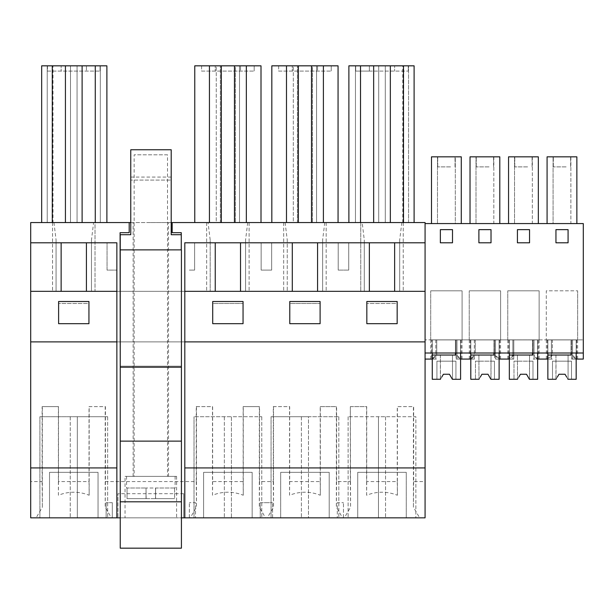 <?xml version="1.0" encoding="UTF-8"?>
<svg xmlns="http://www.w3.org/2000/svg" width="614" height="614" viewBox="0 0 614 614"><rect width="100%" height="100%" fill="white"/><g stroke="black" fill="none" stroke-linecap="round" stroke-linejoin="round"><path stroke-width="0.46" stroke-dasharray="3.07 2.3" d="M112.308 502.674L106.138 502.674L112.308 502.674L112.308 517.84L106.138 517.84L106.138 502.674L106.138 517.84L112.308 517.84L112.308 502.674M91.471 239.944L91.471 291.328L91.471 239.944L93.604 222.56L95.009 222.56L95.009 291.328L52.535 291.328L56.074 291.328L56.074 239.944L56.074 291.328L30.7 291.328L30.7 341.891L425.072 341.891L425.072 353.012L425.072 339.864L425.072 481.576L413.652 481.576L413.652 406.606L397.266 406.606L397.266 481.576L366.727 481.576L366.727 406.606L350.348 406.606L350.348 481.576L336.595 481.576L336.595 406.606L320.209 406.606L320.209 481.576L289.67 481.576L289.67 406.606L273.291 406.606L273.291 481.576L259.538 481.576L259.538 406.606L243.159 406.606L243.159 481.576L212.621 481.576L212.621 406.606L196.234 406.606L196.234 481.576L105.431 481.576L105.431 406.606L89.045 406.606L89.045 481.576L58.507 481.576L58.507 406.606L42.128 406.606L42.128 481.576L30.7 481.576L30.7 341.891L116.86 341.891M30.7 242.791L107.043 242.791L107.043 270.091L116.86 270.091L107.043 270.091L107.043 242.791L116.86 242.791L116.86 517.84M93.604 222.56L208.054 222.56L210.188 239.944L210.188 291.328L210.188 239.944M61.131 242.791L61.131 291.328L30.7 291.328L30.7 222.56L95.009 222.56L95.009 291.328L91.471 291.328L425.072 291.328L425.072 341.891L30.7 341.891M184.806 517.84L184.806 242.791L425.072 242.791L425.072 353.012L583.3 353.012L583.3 359.075L583.3 223.573L425.072 223.573L425.072 222.56L360.756 222.56L360.756 291.328L360.756 222.56L362.16 222.56L364.294 239.944L364.294 291.328L364.294 239.944M576.676 339.864L576.676 359.075L572.563 355.337L572.563 339.864L572.563 359.075L583.3 359.075L583.3 339.864L577.667 339.864L583.3 339.864L583.3 353.012L425.072 353.012L436.754 353.012L436.754 339.864L431.696 339.864L431.696 359.075L432.647 359.075L425.072 359.075L432.271 359.075L432.271 353.012L547.857 353.012L547.857 339.864L577.62 339.864L552.339 339.864L552.339 355.337L548.225 359.075L547.281 359.075L552.339 359.075L547.857 359.075L547.857 339.864L551.395 339.864L546.337 339.864L576.676 339.864L547.281 339.864L552.339 339.864L552.339 355.337M196.234 481.576L196.457 507.179L190.248 517.84L425.072 517.84L425.072 481.576M105.431 481.576L105.209 507.179L111.418 517.84L183.693 517.84L183.693 493.71L183.693 517.84L190.248 517.84M183.693 493.71L117.965 493.71L117.965 517.84L117.965 493.71M89.045 406.606L105.209 406.606L105.209 507.179M58.507 481.576L58.391 495.237C68.645 491.215 78.907 491.215 89.168 495.237L89.168 406.606M42.128 406.606L58.391 406.606L58.391 495.237M86.413 242.791L86.413 291.328L61.131 291.328M47.232 65.828L52.282 65.828L47.232 65.828L47.232 222.56L47.232 65.828M70.487 65.828L65.429 65.828L70.487 65.828L70.487 222.56L70.487 65.828M77.057 65.828L82.115 65.828L77.057 65.828L77.057 222.56L77.057 65.828M100.32 65.828L95.262 65.828L100.32 65.828L100.32 222.56L100.32 65.828M95.262 222.56L41.668 222.56L41.668 65.828L106.89 65.828L106.89 222.56L95.262 222.56L95.262 65.828M47.485 65.828L61.131 65.828L47.485 65.828L47.485 71.086L100.067 71.086L47.485 71.086L47.485 65.828M61.131 65.828L100.067 65.828L86.413 65.828L86.413 71.086L86.413 65.828L86.413 71.086L86.413 65.828L61.131 65.828L61.131 71.086L61.131 65.828M58.606 303.477L58.606 323.685L88.946 323.685L88.946 301.497L58.606 301.497L58.606 323.685L88.946 323.685L88.946 303.477L58.606 303.477L58.606 323.685L88.946 323.685L88.946 303.477L58.606 303.477M100.067 65.828L100.067 71.086L100.067 65.828M98.048 472.335L49.511 472.335L98.048 472.335L98.048 517.84L98.048 472.335M77.318 416.714L39.902 416.714L107.657 416.714L77.318 416.714L77.318 517.84L107.657 517.84L70.242 517.84L77.318 517.84L77.318 416.714M52.282 222.56L52.282 65.828M41.668 222.56L52.996 222.56L52.996 65.828M52.996 222.56L106.89 222.56M82.115 222.56L82.115 65.828M65.429 222.56L65.429 65.828M52.535 222.56L52.535 291.328L52.535 222.56M53.94 222.56L56.074 239.944M49.511 517.84L49.511 472.335L49.511 517.84L98.048 517.84L49.511 517.84M107.657 416.714L107.657 517.84L107.657 416.714M39.902 517.84L70.242 517.84L39.902 517.84L39.902 416.714L39.902 517.84M30.7 481.576L30.7 517.84L36.134 517.84L42.351 507.179L42.351 406.606M36.134 517.84L111.418 517.84M42.128 481.576L42.351 507.179M89.045 481.576L89.168 495.237M30.7 291.328L425.072 291.328L425.072 242.791M366.827 303.477L366.827 323.685L397.166 323.685L397.166 301.497L366.827 301.497L366.827 323.685L397.166 323.685L397.166 303.477L366.827 303.477L366.827 323.685L397.166 323.685L397.166 303.477L366.827 303.477M320.109 303.477L320.109 323.685L320.109 301.497L289.777 301.497L289.777 323.685L320.109 323.685L320.109 303.477L289.777 303.477L289.777 323.685L320.109 323.685L289.777 323.685L289.777 303.477L320.109 303.477M243.052 303.477L243.052 323.685L243.052 301.497L212.72 301.497L212.72 323.685L243.052 323.685L243.052 303.477L212.72 303.477L212.72 323.685L243.052 323.685L212.72 323.685L212.72 303.477L243.052 303.477M208.054 222.56L362.16 222.56M171.206 222.56L130.759 222.56M403.49 222.56L348.882 222.56L408.548 222.56L403.49 222.56L403.49 65.828L408.548 65.828L403.49 65.828M298.366 222.56L338.061 222.56L293.315 222.56L293.315 65.828L298.366 65.828L293.315 65.828L293.315 222.56L298.366 222.56L298.366 65.828M221.316 222.56L261.004 222.56L216.258 222.56L216.258 65.828L221.316 65.828L216.258 65.828L216.258 222.56L221.316 222.56L221.316 65.828M150.829 222.56L168.528 222.56L150.829 222.56M348.721 270.091L338.207 270.091L348.721 270.091L348.721 242.791L348.721 270.091M129.193 222.56L129.193 232.675L120.091 232.675L120.091 366.159L181.268 366.159L181.268 249.867M172.166 222.56L172.166 232.675L181.268 232.675L181.268 366.159L120.244 366.159L181.422 366.159L181.422 234.702L171.206 234.702L171.206 180.094L130.759 180.094L171.206 180.094L171.206 149.755L130.759 149.755L130.759 177.062L171.206 177.062M120.244 517.84L181.422 517.84M189.358 270.091L194.615 270.091L189.358 270.091M194.615 242.791L194.615 270.091L194.615 242.791M261.15 242.791L261.15 270.091L266.415 270.091L261.15 270.091L261.15 242.791M271.672 270.091L266.415 270.091L271.672 270.091L271.672 242.791L271.672 270.091M338.207 242.791L338.207 270.091L338.207 242.791M86.413 291.328L116.86 291.328M378.454 517.84L348.123 517.84L378.454 517.84L378.454 416.714L348.123 416.714L385.538 416.714L378.454 416.714L378.454 517.84M415.87 517.84L385.538 517.84L415.87 517.84L415.87 416.714L385.538 416.714L415.87 416.714L415.87 517.84M337.301 517.84L343.472 517.84L337.301 517.84L337.301 502.674L343.472 502.674L337.301 502.674L337.301 517.84M329.211 517.84L280.675 517.84L329.211 517.84L329.211 472.335L280.675 472.335L329.211 472.335L329.211 517.84M308.481 517.84L338.821 517.84L308.481 517.84L308.481 416.714L271.066 416.714L338.821 416.714L308.481 416.714L308.481 517.84M271.066 517.84L301.405 517.84L271.066 517.84L271.066 416.714L271.066 517.84M266.415 517.84L272.585 517.84L266.415 517.84M203.618 517.84L252.154 517.84L203.618 517.84L203.618 472.335L252.154 472.335L203.618 472.335L203.618 517.84M231.424 517.84L261.764 517.84L224.348 517.84L231.424 517.84L231.424 416.714L194.009 416.714L261.764 416.714L231.424 416.714L231.424 517.84M194.009 517.84L224.348 517.84L194.009 517.84L194.009 416.714L194.009 517.84M357.724 517.84L406.268 517.84L357.724 517.84L357.724 472.335L406.268 472.335L357.724 472.335L357.724 517.84M195.528 517.84L189.358 517.84L195.528 517.84L195.528 502.674L189.358 502.674L195.528 502.674L195.528 517.84M125.049 517.84L176.617 517.84L125.049 517.84L125.049 476.38L176.617 476.38L125.049 476.38M343.472 517.84L343.472 502.674L343.472 517.84M317.576 242.791L317.576 291.328L425.072 291.328M317.576 291.328L184.806 291.328M184.806 341.891L425.072 341.891M399.691 291.328L399.691 239.944L399.691 291.328M401.825 222.56L399.691 239.944M403.229 222.56L403.229 291.328L403.229 222.56M350.348 406.606L350.571 507.179L344.354 517.84M350.571 406.606L366.612 406.606L366.612 495.237C376.866 491.215 387.127 491.215 397.388 495.237L397.388 406.606L413.422 406.606L413.422 507.179L419.638 517.84M350.348 481.576L350.571 507.179M397.266 481.576L397.388 495.237M369.352 71.086L408.287 71.086L355.698 71.086L369.352 71.086L369.352 65.828L369.352 71.086L369.352 65.828L355.698 65.828L355.698 71.086L355.698 65.828L394.633 65.828L394.633 71.086L394.633 65.828L394.633 71.086L394.633 65.828L408.287 65.828L408.287 71.086L408.287 65.828L369.352 65.828L369.352 71.086M414.105 222.56L414.105 65.828L348.882 65.828L348.882 222.56M355.46 65.828L360.51 65.828L355.46 65.828L355.46 222.56L355.46 65.828M378.715 65.828L373.657 65.828L378.715 65.828L378.715 222.56L378.715 65.828M385.285 65.828L390.343 65.828L385.285 65.828L385.285 222.56L385.285 65.828M413.652 481.576L413.422 507.179M366.727 481.576L366.612 495.237M348.123 416.714L348.123 517.84L348.123 416.714M406.268 517.84L406.268 472.335L406.268 517.84M369.352 242.791L369.352 291.328M394.633 242.791L394.633 291.328M390.343 222.56L390.343 65.828M373.657 222.56L373.657 65.828M360.51 222.56L360.51 65.828M402.784 222.56L402.784 65.828M408.548 222.56L408.548 65.828L408.548 222.56M322.634 291.328L322.634 239.944L322.634 291.328M324.768 222.56L322.634 239.944M336.595 481.576L336.372 507.179L342.581 517.84M260.244 502.674L266.415 502.674L260.244 502.674L260.244 517.84L260.244 502.674M266.415 502.674L272.585 502.674L266.415 502.674M272.585 517.84L272.585 502.674L272.585 517.84M245.577 291.328L245.577 239.944L245.577 291.328M247.711 222.56L245.577 239.944M285.111 222.56L287.245 239.944L287.245 291.328L287.245 239.944M259.538 481.576L259.315 507.179L265.532 517.84M273.291 481.576L273.514 507.179L267.297 517.84M243.159 406.606L259.315 406.606L259.315 507.179M212.621 481.576L212.498 495.237C222.759 491.215 233.013 491.215 243.274 495.237L243.274 406.606M196.234 406.606L212.498 406.606L212.498 495.237M189.358 517.84L189.358 502.674L189.358 517.84M215.245 242.791L215.245 291.328M240.527 242.791L240.527 291.328M239.514 65.828L234.464 65.828L239.514 65.828L239.514 222.56L239.514 65.828M194.768 222.56L194.768 65.828L235.392 65.828L235.392 222.56L235.392 65.828L261.004 65.828L261.004 222.56M201.592 65.828L215.245 65.828L201.592 65.828L201.592 71.086L254.173 71.086L201.592 71.086L201.592 65.828M215.245 65.828L254.173 65.828L240.527 65.828L240.527 71.086L240.527 65.828L240.527 71.086L240.527 65.828L215.245 65.828L215.245 71.086L215.245 65.828M254.173 65.828L254.173 71.086L254.173 65.828M209.435 222.56L209.435 65.828M220.38 222.56L220.38 65.828L220.38 222.56M246.344 222.56L246.344 65.828M234.464 222.56L234.464 65.828M249.115 222.56L249.115 291.328L249.115 222.56M206.649 222.56L206.649 291.328L206.649 222.56M252.154 517.84L252.154 472.335L252.154 517.84M261.764 416.714L261.764 517.84L261.764 416.714M196.457 406.606L196.457 507.179M243.159 481.576L243.274 495.237M320.209 406.606L336.372 406.606L336.372 507.179M289.67 481.576L289.555 495.237C299.809 491.215 310.07 491.215 320.331 495.237L320.331 406.606M273.291 406.606L289.555 406.606L289.555 495.237M292.295 242.791L292.295 291.328M316.571 65.828L311.513 65.828L316.571 65.828L316.571 222.56L316.571 65.828M271.825 222.56L271.825 65.828L312.449 65.828L312.449 222.56L312.449 65.828L338.061 65.828L338.061 222.56M278.649 65.828L292.295 65.828L278.649 65.828L278.649 71.086L331.23 71.086L278.649 71.086L278.649 65.828M292.295 65.828L331.23 65.828L317.576 65.828L317.576 71.086L317.576 65.828L317.576 71.086L317.576 65.828L292.295 65.828L292.295 71.086L292.295 65.828M331.23 65.828L331.23 71.086L331.23 65.828M286.485 222.56L286.485 65.828M297.437 222.56L297.437 65.828L297.437 222.56M323.394 222.56L323.394 65.828M311.513 222.56L311.513 65.828M326.172 222.56L326.172 291.328L326.172 222.56M283.699 222.56L283.699 291.328L283.699 222.56M280.675 517.84L280.675 472.335L280.675 517.84M338.821 416.714L338.821 517.84L338.821 416.714M273.514 406.606L273.514 507.179M320.209 481.576L320.331 495.237M150.829 476.38L168.528 476.38L150.829 476.38M176.617 476.38L176.617 517.84M571.619 359.075L583.3 359.075L571.619 359.075L571.619 339.864L571.619 359.075M572.563 355.337L572.563 339.864L572.563 359.075L576.17 359.075L576.17 353.012L583.3 353.012L542.715 353.012L551.395 353.012L551.395 339.864L551.395 355.337L551.395 353.012L571.619 353.012L571.619 339.864L571.619 355.337L571.619 353.012L583.3 353.012L425.072 353.012L425.072 223.573M452.426 229.644L452.426 242.791L440.292 242.791L440.292 229.644L452.426 229.644L440.292 229.644L440.292 242.791L452.426 242.791L452.426 229.644M568.011 229.644L568.011 242.791L555.877 242.791L555.877 229.644L568.011 229.644L555.877 229.644L555.877 242.791L568.011 242.791L568.011 229.644M517.349 242.791L517.349 229.644L529.483 229.644L529.483 242.791L517.349 242.791L529.483 242.791L529.483 229.644L517.349 229.644L517.349 242.791M490.954 229.644L490.954 242.791L478.82 242.791L478.82 229.644L490.954 229.644L478.82 229.644L478.82 242.791L490.954 242.791L490.954 229.644M546.337 339.864L546.337 359.075L551.395 359.075L551.395 339.864L551.395 359.075L547.857 359.075L547.857 353.012L576.17 353.012L576.17 339.864L576.17 353.012L576.17 339.926L571.012 339.926L576.17 339.926L576.17 379.298L567.958 379.298L576.17 379.298L576.17 339.926L547.857 339.926L547.857 355.03L571.012 355.03L571.012 339.926L571.012 353.012M432.647 359.075L436.754 355.337L436.754 353.012L534.034 353.012L534.034 339.864L534.034 359.075L547.289 359.075L551.395 355.337M546.337 359.075L547.289 359.075M538.148 339.864L533.09 339.864L538.148 339.864L538.148 359.075L533.09 359.075L548.225 359.075M539.138 339.864L546.291 339.864L546.291 290.821L577.667 290.821L546.291 290.821L546.291 339.864L539.138 339.864L539.138 290.821L507.763 290.821L539.138 290.821L539.138 339.864M583.3 353.012L425.072 353.012L542.715 353.012L534.034 353.012L534.034 355.337L538.14 359.075L542.715 359.075M534.034 355.337L534.034 339.864L534.034 359.075L537.641 359.075L537.641 339.864L508.753 339.864L513.811 339.864L509.328 339.864L512.867 339.864L512.867 359.075L507.809 359.075L508.76 359.075L512.867 355.337L512.867 339.864L507.809 339.864L512.867 339.864L512.867 355.337M576.861 223.573L570.874 223.573L570.874 156.831L576.861 156.831L576.861 223.573L570.874 223.573L570.874 156.831L547.082 156.831L547.082 223.573L576.861 223.573L576.861 156.831L547.082 156.831L576.861 156.831L576.861 223.573L547.082 223.573L570.874 223.573L553.068 223.573L553.068 156.831L553.068 223.573L547.082 223.573L547.082 156.831L547.082 223.573M566.116 166.885L553.321 166.885L566.116 166.885M557.827 156.831L570.621 156.831L557.827 156.831M555.946 229.644L555.946 242.791L568.08 242.791L568.08 229.644L555.946 229.644M547.857 353.012L547.857 359.075M576.17 359.075L576.17 339.864L576.17 359.075M577.667 339.864L577.667 290.821L577.667 339.864M575.725 359.075L571.619 355.337M431.496 223.573L431.496 156.831L461.283 156.831L431.496 156.831L431.496 223.573L461.283 223.573L455.296 223.573L455.296 156.831L431.496 156.831L431.496 223.573L461.283 223.573L431.496 223.573L455.296 223.573L455.296 156.831L461.283 156.831L461.283 223.573M508.553 223.573L508.553 156.831L538.332 156.831L532.346 156.831L532.346 223.573L514.54 223.573L532.346 223.573L532.346 156.831L508.553 156.831L508.553 223.573L538.332 223.573L508.553 223.573L508.553 156.831L538.332 156.831L538.332 223.573M470.025 223.573L470.025 156.831L499.804 156.831L493.817 156.831L493.817 223.573L476.011 223.573L493.817 223.573L493.817 156.831L470.025 156.831L470.025 223.573L499.804 223.573L470.025 223.573L470.025 156.831L499.804 156.831L499.804 223.573M507.763 339.864L507.763 290.821L507.763 339.864L500.61 339.864L500.61 290.821L469.234 290.821L500.61 290.821L500.61 339.864L507.763 339.864M469.234 339.864L469.234 290.821L469.234 339.864L462.089 339.864L462.089 290.821L430.706 290.821L462.089 290.821L462.089 339.864L469.234 339.864M430.706 339.864L430.706 290.821L430.706 339.864L425.072 339.864L430.706 339.864M425.072 353.012L432.271 353.012L432.271 339.864L460.592 339.864L432.271 339.864L435.817 339.864L435.817 359.075L432.271 359.075L432.271 339.864L460.592 339.864L460.592 353.012L460.592 339.864L456.041 339.864L456.041 355.337L456.041 339.864L461.091 339.864L456.041 339.864L456.041 359.075L470.8 359.075L470.8 339.864L474.338 339.864L474.338 359.075L470.8 359.075L470.8 339.864L499.113 339.864L470.224 339.864L499.113 339.864L499.113 353.012L499.113 339.864L494.569 339.864L494.569 355.337L494.569 339.864L499.619 339.864L494.569 339.864L494.569 359.075L509.704 359.075L513.811 355.337L513.811 339.864L513.811 359.075L509.328 359.075L509.328 339.864L537.641 339.864L509.328 339.864L509.328 353.012M494.569 355.337L498.675 359.075L508.76 359.075M480.309 377.034L481.921 374.248L479.004 379.298L470.8 379.298L470.8 339.926L470.8 379.298L479.004 379.298L478.889 355.03L491.023 355.03L478.889 355.03L491.023 355.03L478.889 355.03L479.004 379.298L470.8 379.298L470.8 339.926L499.113 339.926L499.113 359.075L495.506 359.075L495.506 339.864L495.506 355.337L495.506 339.864L500.564 339.864L495.506 339.864L495.506 359.075L500.564 359.075L499.612 359.075L495.506 355.337M509.704 359.075L513.811 359.075L513.811 339.864L513.811 355.337M498.675 359.075L494.569 359.075L494.569 339.864L469.288 339.864L474.338 339.864L474.338 359.075L469.288 359.075L470.232 359.075L474.338 355.337M537.204 359.075L533.09 355.337L533.09 339.864L512.867 339.864L512.867 359.075L509.328 359.075M475.282 353.012L475.282 339.864L475.282 353.012M470.8 353.012L470.8 339.864L470.8 359.075L475.282 359.075L470.224 359.075L471.176 359.075L475.282 355.337M489.059 166.885L476.264 166.885L489.059 166.885M478.889 229.644L478.889 242.791L491.023 242.791L491.023 229.644L478.889 229.644M480.77 156.831L493.564 156.831L480.77 156.831M476.011 223.573L476.011 156.831L476.011 223.573M461.091 339.864L461.091 359.075L456.977 355.337L456.977 339.864L456.977 359.075L470.232 359.075M471.176 359.075L456.041 359.075L456.041 339.864L430.759 339.864L435.817 339.864L435.817 359.075L430.759 359.075L431.703 359.075L435.817 355.337M456.977 355.337L456.977 339.864L456.977 359.075L460.592 359.075L460.592 339.926L455.427 339.926L460.592 339.926L460.592 379.298L452.38 379.298L460.592 379.298L460.592 339.926L432.271 339.926L432.271 355.03L455.427 355.03L455.427 339.926L455.427 353.012M499.113 359.075L499.113 339.864L499.113 359.075M518.838 377.034L520.449 374.248L517.525 379.298L509.328 379.298L509.328 339.926L509.328 379.298L517.525 379.298L517.418 355.03L529.552 355.03L517.418 355.03L529.552 355.03L517.418 355.03L517.533 379.298L509.328 379.298L509.328 339.926L537.641 339.926L537.641 353.012L537.641 339.864L533.09 339.864L533.09 355.337M534.034 339.864L539.092 339.864L534.034 339.864M527.587 166.885L514.793 166.885L527.587 166.885M517.418 229.644L517.418 242.791L529.552 242.791L529.552 229.644L517.418 229.644M519.298 156.831L532.092 156.831L519.298 156.831M514.54 223.573L514.54 156.831L514.54 223.573M537.641 359.075L537.641 339.864L537.641 359.075M460.147 359.075L456.041 355.337M456.977 339.864L462.035 339.864L456.977 339.864M431.696 339.864L436.754 339.864L436.754 355.337M431.696 359.075L436.754 359.075L432.271 359.075L432.271 339.864L432.271 353.012M450.538 166.885L437.736 166.885L450.538 166.885M440.361 229.644L440.361 242.791L452.503 242.791L452.503 229.644L440.361 229.644M442.241 156.831L455.035 156.831L442.241 156.831M437.483 223.573L437.483 156.831L437.483 223.573M425.072 359.075L431.703 359.075M460.592 359.075L460.592 339.864L460.592 359.075M120.244 366.159L181.422 366.159L181.422 548.172L120.244 548.172L120.244 234.702L130.759 234.702L130.759 177.062M120.244 249.867L181.422 249.867L181.268 234.702M120.244 367.164L181.422 367.164M129.531 476.38L175.105 476.38L129.531 476.38M134.151 476.38L167.515 476.38L134.151 476.38L134.151 154.812L167.515 154.812L167.515 476.38M129.531 498.629L174.622 498.629L129.531 498.629M174.622 488.007L174.622 498.629L155.526 498.629L155.634 488.007L146.14 488.007L175.105 488.007L174.622 488.007L174.622 498.629L155.634 498.629L155.634 488.007L174.622 488.007M127.044 488.007L127.044 498.629L127.044 488.007L126.561 488.007L146.032 488.007L127.044 488.007M167.515 154.812L134.151 154.812M146.14 498.629L155.526 498.629L146.032 498.629L146.032 488.007L146.14 498.629M146.032 498.629L127.044 498.629L146.032 498.629L146.032 488.007L146.032 498.629M155.526 498.629L155.526 488.007L155.526 498.629M441.781 377.034L443.392 374.248L449.463 374.248L443.392 374.248L449.463 374.248L451.075 377.034M440.361 355.03L440.361 379.298L443.392 374.248L449.463 374.248L452.38 379.298L449.463 374.248L452.38 379.298L449.463 374.248L452.38 379.298L455.933 379.298L455.933 361.17L436.922 361.17L436.922 379.298L440.476 379.298L440.361 355.03L452.495 355.03L452.495 379.298L452.495 355.03L440.361 355.03M440.499 379.252L442.026 376.62M452.349 379.252L450.829 376.62M432.271 379.298L436.922 379.298L436.922 361.17L455.933 361.17L436.922 361.17L436.922 379.298L436.922 361.17L455.933 361.17L455.933 379.298L460.592 379.298L460.592 339.926L432.271 339.926L455.427 339.926L455.427 355.03L432.271 355.03L455.427 355.03L455.427 339.926L432.271 339.926L432.271 379.298L432.271 339.926L432.271 379.298L440.476 379.298L443.392 374.248L440.476 379.298L443.392 374.248L440.476 379.298L432.271 379.298M455.933 379.298L455.933 361.17L455.933 379.298M493.955 353.012L493.955 339.926L493.955 355.03L470.8 355.03L470.8 339.926L499.113 339.926L499.113 379.298L499.113 339.926L470.8 339.926L499.113 339.926L499.113 379.298L494.462 379.298L494.462 361.17L494.462 379.298L490.908 379.298L499.113 379.298L490.908 379.298L491.023 355.03L491.023 379.298L487.984 374.248L481.921 374.248L479.004 379.298L481.921 374.248L479.004 379.298L481.921 374.248L487.984 374.248L481.921 374.248L487.984 374.248L489.596 377.034M479.027 379.252L480.547 376.62M490.878 379.252L489.358 376.62M494.462 361.17L475.451 361.17L475.451 379.298L475.451 361.17L494.462 361.17L475.451 361.17L475.451 379.298L475.451 361.17L494.462 361.17L494.462 379.298L494.462 361.17M490.908 379.298L487.984 374.248L490.908 379.298M470.8 355.03L493.955 355.03L493.955 339.926L493.955 355.03L470.8 355.03M532.484 353.012L532.484 339.926L532.484 355.03L509.328 355.03L509.328 339.926L537.641 339.926L537.641 379.298L537.641 339.926L509.328 339.926L537.641 339.926L537.641 379.298L532.99 379.298L532.99 361.17L532.99 379.298L529.437 379.298L537.641 379.298L529.437 379.298L529.552 355.03L529.552 379.298L526.513 374.248L520.449 374.248L517.525 379.298L520.449 374.248L517.525 379.298L520.449 374.248L526.513 374.248L520.449 374.248L526.513 374.248L528.124 377.034M517.556 379.252L519.076 376.62M529.406 379.252L527.886 376.62M532.99 361.17L513.979 361.17L513.979 379.298L513.979 361.17L532.99 361.17L513.979 361.17L513.979 379.298L513.979 361.17L532.99 361.17L532.99 379.298L532.99 361.17M529.437 379.298L526.513 374.248L529.437 379.298M509.328 355.03L532.484 355.03L532.484 339.926L532.484 355.03L509.328 355.03M557.366 377.034L558.978 374.248L565.041 374.248L558.978 374.248L565.041 374.248L566.653 377.034M555.939 355.03L555.939 379.298L558.978 374.248L565.041 374.248L567.965 379.298L565.041 374.248L567.965 379.298L565.041 374.248L567.965 379.298L571.511 379.298L571.511 361.17L552.5 361.17L552.5 379.298L556.054 379.298L555.939 355.03L568.073 355.03L568.073 379.298L568.073 355.03L555.939 355.03M556.084 379.252L557.604 376.62M567.935 379.252L566.415 376.62M547.857 379.298L552.5 379.298L552.5 361.17L571.511 361.17L552.5 361.17L552.5 379.298L552.5 361.17L571.511 361.17L571.511 379.298L576.17 379.298L576.17 339.926L547.857 339.926L571.012 339.926L571.012 355.03L547.857 355.03L571.012 355.03L571.012 339.926L547.857 339.926L547.857 379.298L547.857 339.926L547.857 379.298L556.054 379.298L558.978 374.248L556.054 379.298L558.978 374.248L556.054 379.298L547.857 379.298M571.511 379.298L571.511 361.17L571.511 379.298M70.242 416.714L70.242 517.84L70.242 416.714M385.538 416.714L385.538 517.84L385.538 416.714M224.348 416.714L224.348 517.84L224.348 416.714M301.405 416.714L301.405 517.84L301.405 416.714M133.138 476.38L133.138 222.56M168.528 476.38L168.528 222.56M547.281 339.864L547.281 359.075M553.321 166.885L553.321 156.831L553.321 166.885M570.621 166.885L570.621 156.831L570.621 166.885M577.62 339.864L577.62 359.075M499.619 339.864L499.619 359.075M470.224 339.864L470.224 359.075M469.288 339.864L469.288 359.075M493.564 166.885L493.564 156.831L493.564 166.885M476.264 166.885L476.264 156.831L476.264 166.885M500.564 339.864L500.564 359.075M508.753 339.864L508.753 359.075M507.809 339.864L507.809 359.075M532.092 166.885L532.092 156.831L532.092 166.885M514.793 166.885L514.793 156.831L514.793 166.885M539.092 339.864L539.092 359.075M455.035 166.885L455.035 156.831L455.035 166.885M437.736 166.885L437.736 156.831L437.736 166.885M430.759 339.864L430.759 359.075M462.035 339.864L462.035 359.075M175.105 476.38L175.105 488.007M126.561 476.38L126.561 488.007"/><path stroke-width="0.92" d="M61.131 242.791L30.7 242.791L30.7 467.929L116.86 467.929L116.86 242.791L61.131 242.791L61.131 291.328M86.413 291.328L86.413 242.791M106.89 222.56L106.89 65.828L41.668 65.828L41.668 222.56M52.282 222.56L52.282 65.828M95.262 222.56L95.262 65.828M82.115 222.56L82.115 65.828M65.429 222.56L65.429 65.828M58.606 323.685L58.606 301.497L88.946 301.497L88.946 323.685L58.606 323.685M30.7 242.791L30.7 222.56L129.193 222.56L129.193 232.675L120.091 232.675L120.244 366.159M120.244 517.84L30.7 517.84L30.7 467.929M171.206 222.56L425.072 222.56L425.072 223.573L583.3 223.573L583.3 359.075L576.17 359.075L576.17 353.012L576.17 379.298L567.935 379.252M130.759 222.56L129.193 222.56M172.166 222.56L172.166 232.675L181.268 232.675L181.268 249.867M181.422 517.84L425.072 517.84L425.072 467.929L184.806 467.929L184.806 517.84M30.7 291.328L116.86 291.328M30.7 341.891L116.86 341.891M116.86 517.84L116.86 467.929M317.576 291.328L317.576 242.791L425.072 242.791L425.072 223.573M184.806 291.328L425.072 291.328L425.072 341.891L184.806 341.891L184.806 242.791L317.576 242.791M369.352 291.328L369.352 242.791M366.827 323.685L366.827 301.497L397.166 301.497L397.166 323.685L366.827 323.685M289.777 323.685L289.777 301.497L320.109 301.497L320.109 323.685L289.777 323.685M212.72 323.685L212.72 301.497L243.052 301.497L243.052 323.685L212.72 323.685M394.633 291.328L394.633 242.791M425.072 291.328L425.072 242.791M414.105 222.56L414.105 65.828L348.882 65.828L348.882 222.56M390.343 222.56L390.343 65.828M373.657 222.56L373.657 65.828M360.51 222.56L360.51 65.828M403.49 222.56L403.49 65.828M425.072 341.891L425.072 467.929M184.806 341.891L184.806 467.929M215.245 291.328L215.245 242.791M240.527 291.328L240.527 242.791M261.004 222.56L261.004 65.828L194.768 65.828L194.768 222.56M221.316 222.56L221.316 65.828M209.435 222.56L209.435 65.828M246.344 222.56L246.344 65.828M234.464 222.56L234.464 65.828M292.295 291.328L292.295 242.791M338.061 222.56L338.061 65.828L271.825 65.828L271.825 222.56M298.366 222.56L298.366 65.828M286.485 222.56L286.485 65.828M323.394 222.56L323.394 65.828M311.513 222.56L311.513 65.828M519.076 376.62L520.449 374.248L526.513 374.248L529.437 379.298L537.641 379.298L537.641 353.012L537.641 359.075L547.857 359.075L547.857 353.012M542.715 359.075L547.857 359.075M547.082 223.573L547.082 156.831L576.861 156.831L576.861 223.573M555.946 242.791L568.08 242.791L568.08 229.644L555.946 229.644L555.946 242.791M425.072 353.012L583.3 353.012M440.361 229.644L440.361 242.791L452.503 242.791L452.503 229.644L440.361 229.644M529.552 242.791L529.552 229.644L517.418 229.644L517.418 242.791L529.552 242.791M478.889 229.644L478.889 242.791L491.023 242.791L491.023 229.644L478.889 229.644M499.612 359.075L509.328 359.075L509.328 353.012M480.547 376.62L481.921 374.248L487.984 374.248L490.908 379.298L499.113 379.298L499.113 353.012L499.113 359.075L509.328 359.075M442.026 376.62L443.392 374.248L449.463 374.248L452.38 379.298L460.592 379.298L460.592 353.012L460.592 359.075L470.8 359.075L470.8 353.012M470.025 223.573L470.025 156.831L499.804 156.831L499.804 223.573M508.553 223.573L508.553 156.831L538.332 156.831L538.332 223.573M431.496 223.573L431.496 156.831L461.283 156.831L461.283 223.573M425.072 359.075L432.271 359.075L432.271 353.012M181.422 367.164L181.422 249.867L120.244 249.867L120.244 548.172L181.422 548.172L181.422 367.164L120.244 367.164M181.268 234.702L171.206 234.702L171.206 149.755L130.759 149.755L130.759 234.702L120.244 234.702L120.244 249.867M120.244 441.128L181.422 441.128M120.244 501.807L181.422 501.807M455.427 353.012L455.427 355.03L432.271 355.03L432.271 379.298L440.499 379.252M451.075 377.034L452.349 379.252M450.829 376.62L449.463 374.248L443.392 374.248L449.463 374.248L443.392 374.248L441.781 377.034M493.955 353.012L493.955 355.03L470.8 355.03L470.8 379.298L479.027 379.252M489.596 377.034L490.878 379.252M489.358 376.62L487.984 374.248L481.921 374.248L487.984 374.248L481.921 374.248L480.309 377.034M532.484 353.012L532.484 355.03L509.328 355.03L509.328 379.298L517.556 379.252M528.124 377.034L529.406 379.252M527.886 376.62L526.513 374.248L520.449 374.248L526.513 374.248L520.449 374.248L518.838 377.034M557.604 376.62L558.978 374.248L565.041 374.248L566.653 377.034M571.012 353.012L571.012 355.03L547.857 355.03L547.857 379.298L556.084 379.252M566.415 376.62L565.041 374.248L558.978 374.248L565.041 374.248L558.978 374.248L557.366 377.034"/></g></svg>
